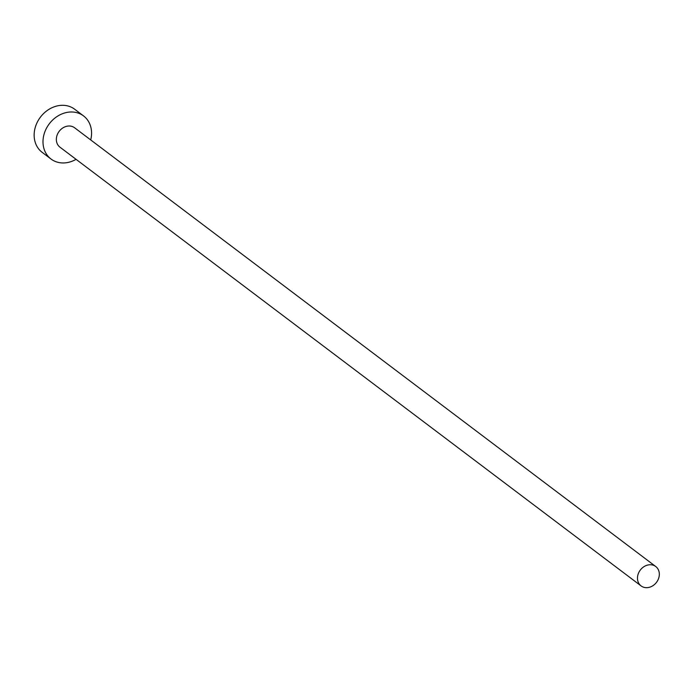 <?xml version="1.0" encoding="UTF-8"?>
<svg xmlns="http://www.w3.org/2000/svg" width="693" height="693" viewBox="0 0 693 693"><rect width="100%" height="100%" fill="white"/><g stroke="black" fill="none" stroke-linecap="round" stroke-linejoin="round"><path stroke-width="1.04" d="M647.097 587.664A12.153 10.17 127.1 0 0 658.35 579.114A12.153 10.17 127.1 0 0 655.725 566.51A12.153 10.17 127.1 0 0 649.705 564.752A12.153 10.17 127.1 0 0 638.452 573.302A12.153 10.17 127.1 0 0 641.077 585.906A12.153 10.17 127.1 0 0 647.097 587.664M655.725 566.51L74.601 127.772A12.153 10.17 127.1 0 0 68.581 126.013A12.153 10.17 127.1 0 0 57.328 134.563A12.153 10.17 127.1 0 0 59.953 147.167L641.077 585.906M90.705 139.934A27.001 22.592 127.1 0 0 83.55 115.922A27.001 22.592 127.1 0 0 70.175 112.015A27.001 22.592 127.1 0 0 45.175 131.012A27.001 22.592 127.1 0 0 51.005 159.018A27.001 22.592 127.1 0 0 64.38 162.924A27.001 22.592 127.1 0 0 76.057 159.329M83.55 115.922L74.697 109.243A27.001 22.592 127.1 0 0 61.33 105.336A27.001 22.592 127.1 0 0 36.322 124.333A27.001 22.592 127.1 0 0 42.16 152.339L51.005 159.018"/></g></svg>
